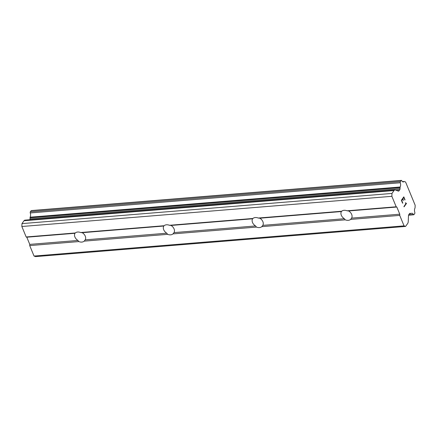 <?xml version="1.0" encoding="UTF-8"?>
<svg xmlns="http://www.w3.org/2000/svg" width="437" height="437" viewBox="0 0 437 437"><rect width="100%" height="100%" fill="white"/><g stroke="black" fill="none" stroke-linecap="round" stroke-linejoin="round"><path stroke-width="0.66" d="M347.049 210.798L348.65 210.951A6.08 4.425 35.4 0 1 351.605 218.123L350.6 219.407A6.08 4.425 35.4 0 1 348.223 220.341A6.08 4.425 35.4 0 1 345.263 219.844L344.351 218.719A6.08 4.425 35.4 0 1 341.395 211.546L341.712 211.235A6.08 4.425 35.4 0 1 344.088 210.301A6.08 4.425 35.4 0 1 347.049 210.798L396.184 206.788L391.869 196.317L391.984 193.433L394.032 190.548A3.474 1.803 -94.7 0 1 394.933 189.953A3.474 1.803 -94.7 0 1 395.354 190.013L398.331 191.089A1.737 0.901 85.3 0 0 398.539 191.116A1.737 0.901 85.3 0 0 398.986 190.822L399.729 189.778A1.737 0.901 85.3 0 0 400.046 188.669L400.09 187.61A0.869 0.448 -94.7 0 1 400.15 186.998A3.474 1.803 85.3 0 0 400.287 182.764A0.869 0.448 -94.7 0 1 400.363 181.634L401.139 180.536A0.869 0.448 -94.7 0 1 401.368 180.388A0.869 0.448 -94.7 0 1 401.75 180.7A3.474 1.803 85.3 0 0 403.285 181.945A3.474 1.803 85.3 0 0 403.996 181.584A0.869 0.448 -94.7 0 1 404.17 181.492A0.869 0.448 -94.7 0 1 404.274 181.508L405.389 181.912A0.869 0.448 -94.7 0 1 405.662 182.196L415.074 205.029A0.869 0.448 -94.7 0 1 415.15 205.598L415.063 207.684A0.869 0.448 -94.7 0 1 414.953 208.165A3.474 1.803 85.3 0 0 414.817 212.404A0.869 0.448 -94.7 0 1 414.74 213.529L413.959 214.627A0.869 0.448 -94.7 0 1 413.735 214.775A0.869 0.448 -94.7 0 1 413.353 214.469A3.474 1.803 85.3 0 0 411.812 213.223A3.474 1.803 85.3 0 0 411.108 213.584A0.869 0.448 -94.7 0 1 410.998 213.617A0.869 0.448 -94.7 0 1 410.769 213.529L410.206 213.327A1.737 0.901 85.3 0 0 409.993 213.294A1.737 0.901 85.3 0 0 409.545 213.589L408.803 214.638A1.737 0.901 85.3 0 0 408.491 215.741L408.262 221.324A3.474 1.803 -94.7 0 1 407.634 223.542L405.585 226.426L404.05 225.869L399.729 215.397L399.779 214.196L396.823 207.023L396.184 206.788M258.245 218.041L259.846 218.2A6.08 4.425 35.4 0 1 262.801 225.372L261.796 226.65A6.08 4.425 35.4 0 1 259.42 227.584A6.08 4.425 35.4 0 1 256.459 227.087L255.547 225.962A6.08 4.425 35.4 0 1 252.591 218.79L252.908 218.478A6.08 4.425 35.4 0 1 255.279 217.544A6.08 4.425 35.4 0 1 258.245 218.041L341.712 211.235M169.441 225.29L171.036 225.443A6.08 4.425 35.4 0 1 173.997 232.615L172.986 233.893A6.08 4.425 35.4 0 1 170.616 234.833A6.08 4.425 35.4 0 1 167.655 234.33L166.743 233.205A6.08 4.425 35.4 0 1 163.788 226.033L164.104 225.721A6.08 4.425 35.4 0 1 166.475 224.787A6.08 4.425 35.4 0 1 169.441 225.29L252.908 218.478M81.812 242.076A6.08 4.425 35.4 0 1 78.846 241.574L77.939 240.448A6.08 4.425 35.4 0 1 74.984 233.276L75.301 232.97A6.08 4.425 35.4 0 1 77.671 232.031A6.08 4.425 35.4 0 1 80.637 232.533L82.232 232.686A6.08 4.425 35.4 0 1 85.193 239.858L84.183 241.142A6.08 4.425 35.4 0 1 81.812 242.076M394.933 189.953L24.914 220.139A3.474 1.803 85.3 0 0 24.019 220.734L21.97 223.618L21.85 226.503L26.165 236.974L26.804 237.209L29.765 244.381L29.716 245.583L34.031 256.055L35.566 256.612L405.585 226.426M29.842 219.74A1.737 0.901 85.3 0 0 30.027 218.855L400.046 188.669M401.368 180.388L31.349 210.574A0.869 0.448 85.3 0 0 31.125 210.721L30.344 211.819A0.869 0.448 85.3 0 0 30.268 212.95A3.474 1.803 85.3 0 1 30.131 217.184A0.869 0.448 85.3 0 0 30.071 217.795L30.027 218.855M403.788 197.42L402.816 198.791L403.783 197.426L404.859 200.02M402.816 198.791L403.4 200.212L402.81 198.791M403.236 200.43L402.657 199.021L401.674 200.392L402.756 202.992L401.674 200.392L402.657 199.021M402.586 203.21L401.379 200.283L403.815 196.858L405.023 199.796L403.81 196.863M404.072 206.821L406.497 203.402L405.826 203.096L406.503 203.402L404.072 206.827L403.935 206.488L406.049 203.505L405.339 203.008L405.836 203.096L405.509 202.773M80.637 232.533L164.104 225.721M21.85 226.503L391.869 196.317M26.165 236.974L75.301 232.97M82.232 232.686L163.788 226.033M85.193 239.858L166.743 233.205M84.183 241.142L167.655 234.33M171.036 225.443L252.591 218.79M173.997 232.615L255.547 225.962M172.986 233.893L256.459 227.087M259.846 218.2L341.395 211.546M262.801 225.372L344.351 218.719M261.796 226.65L345.263 219.844M348.65 210.951L396.823 207.023M351.605 218.123L399.779 214.196M350.6 219.407L399.729 215.397M26.804 237.209L74.984 233.276M29.765 244.381L77.939 240.448M21.97 223.618L391.984 193.433M30.071 217.795L400.09 187.61M30.131 217.184L400.15 186.998M409.518 213.633L410.769 213.529M34.031 256.055L404.05 225.869M29.716 245.583L78.846 241.574M24.019 220.734L394.032 190.548M397.85 190.914L398.986 190.822M395.632 190.111L399.729 189.778M30.268 212.95L400.287 182.764M30.344 211.819L400.363 181.634M31.125 210.721L401.139 180.536M402.532 181.705L403.996 181.584M408.682 214.846L413.353 214.469M409.791 213.36L410.206 213.327M402.444 181.634L404.17 181.492M408.562 215.201L413.735 214.775M409.436 213.748L410.998 213.617"/></g></svg>
